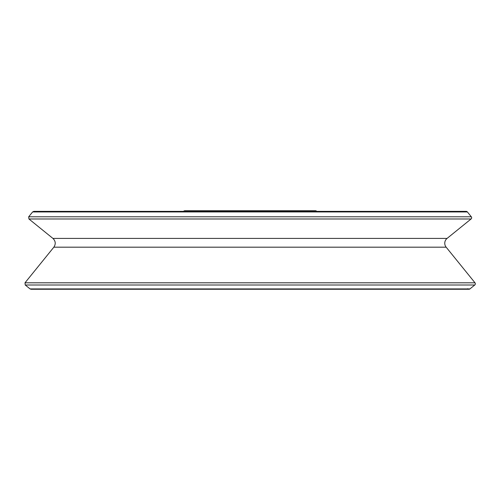 <?xml version="1.0" encoding="UTF-8"?>
<svg xmlns="http://www.w3.org/2000/svg" width="500" height="500" viewBox="0 0 500 500"><rect width="100%" height="100%" fill="white"/><g stroke="black" fill="none" stroke-linecap="round" stroke-linejoin="round"><path stroke-width="0.75" d="M183.287 211.363L184.544 210.731L315.456 210.731A1.556 1.556 0 0 1 316.712 211.363M446.15 247.181A6.231 6.231 0 0 1 447.075 238.412L52.925 238.412C55.637 241.081 55.944 244.006 53.85 247.181L446.15 247.181L475 282.806A1.556 1.556 0 0 1 474.769 285L469.925 288.919A1.556 1.556 0 0 1 467.731 288.694M467.381 211.944L32.619 211.944L33.831 211.363L466.169 211.363A1.556 1.556 0 0 1 467.381 211.944L471.306 216.788A1.556 1.556 0 0 1 471.075 218.981L447.075 238.412M468.944 289.269L31.056 289.269L30.075 288.919L469.925 288.919M30.075 288.919L25.231 285L474.769 285M53.85 247.181L25 282.806L475 282.806M52.925 238.412L28.925 218.981L471.075 218.981M32.619 211.944L28.694 216.788L471.306 216.788M25 282.806L25.231 285M28.694 216.788L28.925 218.981"/></g></svg>
